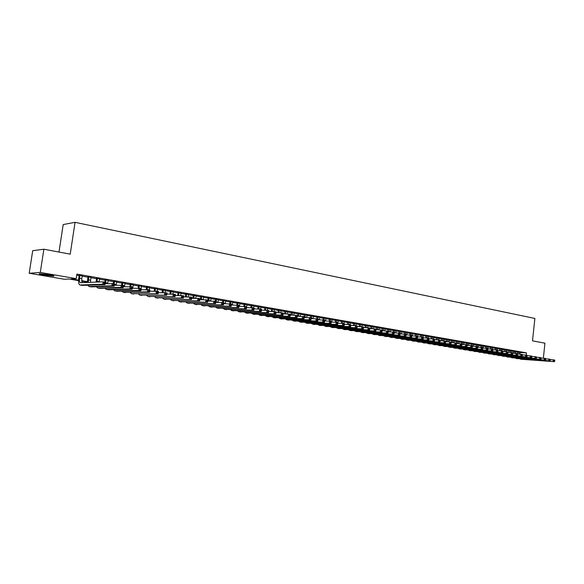 <?xml version="1.0" encoding="UTF-8"?>
<svg xmlns="http://www.w3.org/2000/svg" width="584" height="584" viewBox="0 0 584 584"><rect width="100%" height="100%" fill="white"/><g stroke="black" fill="none" stroke-linecap="round" stroke-linejoin="round"><path stroke-width="0.88" d="M49.012 274.75C53.378 275.546 54.874 276.006 53.502 276.13L44.223 275.064C39.814 274.268 38.303 273.808 39.683 273.677L49.012 274.75M58.991 252.054L63.196 224.563L75.051 222.329L534.886 318.455L532.499 340.852L544.938 343.188L543.361 358.167M78.541 280.627L69.043 279.006L64.313 279.247L29.2 273.261L40.289 272.458L76.19 278.634L71.292 278.889L78.555 280.13M40.289 272.458L43.873 249.215L32.704 250.704L29.2 273.261M82.205 275.772L79.205 275.254M90.951 277.305L87.965 276.779M99.601 278.816L96.63 278.298M108.157 280.313L105.193 279.794M116.61 281.787L113.661 281.269M124.969 283.247L122.027 282.736M133.232 284.693L130.305 284.182M141.401 286.123L138.488 285.613M149.482 287.532L146.584 287.029M157.476 288.927L154.585 288.423M165.382 290.314L162.505 289.81M173.2 291.679L170.331 291.175M180.93 293.029L178.076 292.533M188.581 294.365L185.741 293.869M196.151 295.687L193.319 295.19M203.633 296.993L200.816 296.504M211.043 298.293L208.232 297.803M218.372 299.57L215.576 299.081M225.621 300.84L222.84 300.351M232.797 302.096L230.023 301.607M239.9 303.337L237.133 302.848M246.93 304.563L244.178 304.082M253.887 305.775L251.142 305.301M260.771 306.98L258.033 306.505M267.582 308.169L264.859 307.695M274.327 309.352L271.618 308.878M281.006 310.52L278.305 310.046M287.613 311.673L284.926 311.199M294.154 312.82L291.474 312.345M300.636 313.951L297.964 313.484M307.053 315.068L304.388 314.601M313.404 316.178L310.754 315.718M319.733 317.119L317.054 316.82M325.595 320.923L325.938 318.207L327.025 318.397L323.288 317.908M332.084 319.441L329.464 318.988M338.194 320.507L335.581 320.054M344.246 321.565L341.64 321.112M350.232 322.609L347.641 322.164M356.167 323.646L353.59 323.2M362.051 324.668L359.474 324.229M367.869 325.682L365.307 325.252M373.636 326.69L371.088 326.259M379.352 327.69L376.811 327.259M385.017 328.675L382.476 328.252M390.623 329.653L388.097 329.23M396.178 330.624L393.667 330.208M401.69 331.588L399.179 331.172M407.143 332.537L404.646 332.128M412.552 333.479L410.063 333.07M417.91 334.413L415.428 334.012M423.217 335.34L420.743 334.939M428.481 336.26L426.013 335.858M433.693 337.172L431.24 336.771M438.861 338.07L436.416 337.676M443.986 338.968L441.548 338.574M449.059 339.851L446.636 339.465M454.096 340.727L451.673 340.341M459.082 341.603L456.673 341.217M464.032 342.465L461.623 342.085M468.937 343.319L466.536 342.939M473.792 344.173L471.405 343.793M478.617 345.013L476.237 344.633M483.391 345.845L481.019 345.472M488.129 346.67L485.764 346.305M492.823 347.495L490.472 347.122M497.488 348.305L495.137 347.94M502.101 349.115L499.765 348.75M506.686 349.911L504.35 349.546M511.226 350.707L508.898 350.342M515.73 351.488L513.409 351.13M520.169 352.495L526.498 352.882L76.876 274.086L76.19 278.634M76.708 275.217L79.147 275.641M82.147 276.166L87.907 277.174M90.9 277.692L96.572 278.685M99.543 279.203L105.135 280.174M108.098 280.692L113.603 281.656M116.552 282.167L121.976 283.116M124.91 283.627L130.247 284.561M133.174 285.072L138.437 285.985M141.35 286.496L146.526 287.401M149.431 287.905L154.534 288.795M157.424 289.299L162.447 290.182M165.33 290.679L170.28 291.547M173.149 292.044L178.025 292.898M180.879 293.394L185.69 294.234M188.53 294.73L193.267 295.555M196.1 296.051L200.765 296.862M203.59 297.358L208.181 298.161M210.992 298.65L215.525 299.439M218.321 299.928L222.789 300.709M225.577 301.191L229.979 301.964M232.753 302.446L237.089 303.206M239.856 303.687L244.127 304.432M246.879 304.914L251.098 305.644M253.836 306.125L257.989 306.848M260.719 307.33L264.815 308.038M267.538 308.513L271.567 309.221M274.283 309.695L278.261 310.389M280.962 310.856L284.875 311.542M287.569 312.009L291.431 312.688M294.11 313.155L297.92 313.82M300.592 314.287L304.344 314.937M307.009 315.404L310.71 316.046M313.36 316.513L317.01 317.148M319.645 317.608L323.244 318.236M325.879 318.696L329.427 319.317M332.048 319.769L335.544 320.382M338.151 320.835L341.603 321.441M344.202 321.893L347.604 322.485M350.196 322.937L353.546 323.521M356.13 323.974L359.437 324.551M362.007 325.003L365.27 325.573M367.832 326.018L371.044 326.58M373.599 327.025L376.768 327.58M379.315 328.018L382.44 328.566M384.973 329.011L388.061 329.544M390.586 329.989L393.623 330.515M396.142 330.96L399.142 331.478M401.646 331.916L404.61 332.435M407.106 332.873L410.026 333.376M412.508 333.814L415.392 334.318M417.867 334.749L420.706 335.245M423.181 335.676L425.977 336.165M428.437 336.596L431.204 337.077M433.656 337.501L436.379 337.975M438.825 338.406L441.511 338.873M443.95 339.297L446.599 339.764M449.023 340.187L451.636 340.64M454.06 341.063L456.637 341.516M459.046 341.932L461.594 342.377M463.995 342.793L466.506 343.231M468.894 343.655L471.376 344.086M473.755 344.502L476.201 344.925M478.573 345.341L480.99 345.764M483.355 346.173L485.735 346.589M488.093 347.005L490.436 347.414M492.794 347.823L495.108 348.225M497.451 348.633L499.729 349.035M502.065 349.444L504.32 349.831M506.649 350.239L508.868 350.626M511.19 351.035L513.38 351.415M515.694 351.816L517.855 352.196M520.198 352.269L517.884 351.918M43.873 249.215L70.219 254.157L75.051 222.329M526.498 352.882L526.257 355.101M81.636 280.663L87.33 281.641M90.396 282.167L91.286 282.32M87.315 282.13L81.665 281.167M519.088 351.991L518.869 354.05M520.205 352.181L519.994 354.123M517.665 353.97L517.899 351.823M550.223 359.583L554.508 359.992L554.8 360.481L554.347 360.408L554.282 361.08L554.727 361.16L554.8 360.481M554.727 361.16L554.333 361.671L520.599 359.211M554.333 361.671L519.468 358.802M554.282 361.08L553.209 361.481L553.384 359.795L554.347 360.408M514.614 351.203L514.394 353.24M515.738 351.4L515.533 353.313M513.19 353.167L513.424 351.042M545.675 358.802L550.004 359.211L550.289 359.707L549.836 359.627L549.77 360.306L550.223 360.379L550.289 359.707M550.223 360.379L549.829 360.897L516.117 358.459M549.829 360.897L514.979 358.043M549.77 360.306L548.697 360.708L548.872 359.014L549.836 359.627M510.102 350.415L509.883 352.422M511.234 350.612L511.029 352.495M508.679 352.349L508.912 350.254M541.091 358.014L545.463 358.423L545.748 358.919L545.288 358.839L545.215 359.518L545.675 359.598L545.748 358.919M545.675 359.598L545.281 360.124L511.599 357.693M545.281 360.124L510.452 357.277M545.215 359.518L544.142 359.926L544.317 358.226L545.288 358.839M505.554 349.619L505.335 351.597M506.693 349.823L506.489 351.678M504.138 351.524L504.357 349.458M536.47 357.218L540.879 357.634L541.156 358.131L540.696 358.05L540.623 358.729L541.083 358.81L541.156 358.131M541.083 358.81L540.696 359.335L507.036 356.926M540.696 359.335L505.883 356.503M540.623 358.729L539.55 359.138L539.726 357.43L540.696 358.05M500.962 348.816L500.751 350.765M502.116 349.02L501.911 350.882M499.546 350.692L499.773 348.655M531.805 356.415L536.258 356.831L536.528 357.328L536.068 357.247L535.995 357.934L536.462 358.014L536.528 357.328M536.462 358.014L536.076 358.539L502.437 356.152M536.076 358.539L501.284 355.729M535.995 357.934L534.915 358.342L535.097 356.634L536.068 357.247M496.334 348.006L496.123 349.925M497.495 348.21L497.291 350.086M494.925 349.852L495.144 347.845M527.104 355.605L531.593 356.021L531.863 356.525L531.396 356.444L531.323 357.131L531.79 357.211L531.863 356.525M531.79 357.211L531.411 357.744L497.802 355.371M531.411 357.744L496.641 354.941M531.323 357.131L530.236 357.539L530.418 355.824L531.396 356.444M491.67 347.195L491.458 349.079M492.838 347.4L492.626 349.276M490.261 349.006L490.48 347.027M522.351 354.787L526.892 355.211L527.155 355.707L526.68 355.627L526.607 356.32L527.082 356.401L527.155 355.707M527.082 356.401L526.702 356.933L493.122 354.583M526.702 356.933L491.962 354.152M526.607 356.32L525.52 356.729L525.702 355.006L526.68 355.627M486.961 346.37L486.749 348.261M488.144 346.575L487.888 348.838M485.559 348.152L485.779 346.202M517.563 353.97L522.14 354.386L522.403 354.889L521.928 354.809L521.855 355.503L522.33 355.583L522.403 354.889M522.33 355.583L521.957 356.116L488.406 353.787M521.957 356.116L487.239 353.349M521.855 355.503L520.76 355.911L520.95 354.181L521.928 354.809M482.209 345.538L481.997 347.436M483.406 345.75L483.151 348.013M480.814 347.29L481.034 345.37M512.73 353.137L517.351 353.561L517.614 354.065L517.132 353.977L517.052 354.678L517.534 354.758L517.614 354.065M517.534 354.758L517.168 355.298L483.647 352.991M517.168 355.298L482.479 352.546M517.052 354.678L515.964 355.094L516.146 353.349L517.132 353.977M477.427 344.699L477.208 346.611M478.624 344.91L478.376 347.151M476.033 346.421L476.245 344.538M507.854 352.298L512.526 352.721L512.774 353.225L512.292 353.145L512.212 353.838L512.701 353.926L512.774 353.225M512.701 353.926L512.336 354.466L478.851 352.181M512.336 354.466L477.675 351.729M512.212 353.838L511.117 354.262L511.307 352.51L512.292 353.145M472.595 343.859L472.354 345.983M473.806 344.071L473.558 346.276M471.208 345.567L471.419 343.691M502.934 351.451L507.649 351.882L507.897 352.386L507.408 352.298L507.328 352.999L507.817 353.086L507.897 352.386M507.817 353.086L507.459 353.634L474.011 351.364M507.459 353.634L472.828 350.911M507.328 352.999L506.233 353.422L506.423 351.663L507.408 352.298M467.726 343.005L467.463 345.327M468.945 343.217L468.696 345.399M466.339 344.728L466.55 342.837M497.969 350.597L502.729 351.028L502.97 351.531L502.481 351.444L502.401 352.152L502.897 352.24L502.97 351.531M502.897 352.24L502.539 352.787L469.127 350.546M502.539 352.787L467.945 350.086M502.401 352.152L501.298 352.575L501.495 350.816L502.481 351.444M462.813 342.144L462.55 344.436M464.039 342.363L463.798 344.509M461.426 343.874L461.637 341.976M492.954 349.736L497.765 350.166L498.006 350.677L497.502 350.59L497.429 351.298L497.926 351.386L498.006 350.677M497.926 351.386L497.568 351.94L464.2 349.714M497.568 351.94L464.346 349.728L463.017 349.247M497.429 351.298L496.32 351.721L496.517 349.955L497.502 350.59M457.856 341.282L457.593 343.538M459.097 341.494L458.856 343.611M456.447 343.188L456.681 341.114M487.903 348.867L492.757 349.298L492.991 349.809L492.487 349.721L492.407 350.437L492.911 350.517L492.991 349.809M492.911 350.517L492.56 351.079L459.236 348.874M492.56 351.079L459.382 348.889L458.046 348.407M492.407 350.437L491.297 350.86L491.494 349.079L492.487 349.721M452.856 340.406L452.6 342.633M454.111 340.625L453.87 342.706M451.417 342.574L451.688 340.238M482.844 347.991L487.706 348.422L487.932 348.933L487.421 348.845L487.341 349.56L487.852 349.648L487.932 348.933M487.852 349.648L487.501 350.21L454.221 348.035M487.501 350.21L454.367 348.049L453.031 347.553M487.341 349.56L486.231 349.991L486.428 348.203L487.421 348.845M447.811 339.523L447.556 341.72M449.074 339.742L448.841 341.793M446.38 341.662L446.643 339.355M477.646 347.108L482.603 347.538L482.822 348.049L482.311 347.962L482.231 348.684L482.749 348.772L482.822 348.049M482.749 348.772L482.399 349.334L449.169 347.181M482.399 349.334L449.308 347.195L447.972 346.699M482.231 348.684L481.121 349.115L481.318 347.319L482.311 347.962M442.723 338.632L442.475 340.8M444.001 338.859L443.767 340.866M441.3 340.735L441.562 338.464M472.58 346.217L477.456 346.648L477.675 347.166L477.157 347.071L477.077 347.794L477.588 347.882L477.675 347.166M477.588 347.882L477.252 348.451L444.066 346.319M477.252 348.451L444.212 346.334L442.862 345.837M477.077 347.794L475.96 348.232L476.157 346.429L477.157 347.071M437.584 337.734L437.343 339.866M438.876 337.961L438.65 339.932L440.044 340.173L440.219 340.691L445.541 341.122L445.088 342.29L445.636 342.385L445.723 341.647M436.168 339.8L436.43 337.567M467.2 345.312L472.259 345.75L472.471 346.261L471.945 346.173L471.865 346.896L472.39 346.991L472.471 346.261M472.39 346.991L472.054 347.56L438.92 345.458M472.054 347.56L439.066 345.465L437.715 344.962M471.865 346.896L470.748 347.334L470.952 345.524L471.945 346.173M432.408 336.829L432.167 338.924M433.708 337.056L433.474 339.034M430.992 338.866L431.248 336.654M461.907 344.399L467.01 344.845L467.222 345.356L466.696 345.268L466.609 345.998L467.142 346.086L467.222 345.356M467.142 346.086L466.806 346.662L433.729 344.582M466.806 346.662L433.868 344.596L432.518 344.078M466.609 345.998L465.492 346.436L465.696 344.611L466.696 345.268M427.181 335.917L426.94 337.968M428.495 336.143L428.262 338.129M425.772 337.91L426.028 335.742M451.162 342.56L456.374 342.998L455.951 344.159L456.491 344.253L456.571 343.516L461.718 343.925L461.922 344.443L461.389 344.348L461.309 345.078L461.842 345.173L461.922 344.443M461.842 345.173L461.513 345.75L428.488 343.699M461.513 345.75L428.627 343.713L427.276 343.195M461.309 345.078L460.185 345.524L460.389 343.699L461.389 344.348M421.911 334.99L421.67 337.012M423.232 335.223L422.999 337.224M420.509 336.953L420.757 334.822M456.491 344.253L456.17 344.837L423.203 342.808M456.17 344.837L423.342 342.823L421.984 342.297M455.951 344.159L454.826 344.604L455.031 342.772L456.038 343.428M416.589 334.063L416.348 336.07M417.925 334.296L417.64 336.683M415.195 335.983L415.443 333.887M445.716 341.625L450.987 342.063L450.549 343.231L451.089 343.326L451.176 342.589M451.089 343.326L450.775 343.91L417.867 341.91M450.775 343.91L418.005 341.925L416.647 341.392M450.549 343.231L449.417 343.677L449.629 341.83L450.629 342.494M411.216 333.121L410.975 335.143M412.567 333.362L412.275 335.837M409.829 334.997L410.07 332.946M445.636 342.385L445.329 342.976L412.486 341.005M445.329 342.976L412.625 341.012L411.26 340.479M445.088 342.29L443.957 342.742L444.168 340.888L445.176 341.552M405.8 332.172L405.559 334.201M407.157 332.413L406.865 334.858M404.42 334.012L404.661 331.997M423.393 337.793L428.89 338.238L428.408 339.421L428.97 339.516L429.058 338.764L433.094 338.968L434.489 339.209L434.021 340.384L434.576 340.479L434.664 339.735L438.657 339.932L440.132 341.436L440.219 340.691L439.664 340.596M440.132 341.436L439.825 342.034L407.055 340.085M439.825 342.034L407.194 340.1L405.822 339.552M439.584 341.341L438.445 341.793L438.657 339.932M400.332 331.216L400.076 333.362M401.704 331.457L401.412 333.873M398.952 333.055L399.193 331.04M434.576 340.479L434.277 341.078L401.573 339.165M434.277 341.078L401.712 339.18L400.339 338.625M434.021 340.384L432.883 340.844L433.094 338.968L434.109 339.64M394.813 330.252L394.507 332.807M396.193 330.493L395.916 332.873M393.434 332.099L393.682 330.077M428.97 339.516L428.671 340.122L396.04 338.231M428.671 340.122L396.171 338.245L394.799 337.683M428.408 339.421L427.262 339.881L427.481 337.997L428.495 338.669M389.243 329.281L389.163 331.807M390.638 329.522L390.36 331.858M387.871 331.135L388.112 329.099M417.669 336.815L423.232 337.26L422.736 338.443L423.305 338.545L423.393 337.786M423.305 338.545L423.013 339.151L390.448 337.289M423.013 339.151L390.586 337.304L389.214 336.734M422.736 338.443L421.59 338.902L421.809 337.012L422.823 337.691M383.622 328.296L383.323 330.778M385.031 328.544L384.754 330.836M382.177 330.726L382.498 328.12M411.895 335.822L417.516 336.274L417.012 337.457L417.582 337.559L417.677 336.8M417.582 337.559L417.297 338.165L384.812 336.34M417.297 338.165L384.951 336.355L383.571 335.778M417.012 337.457L415.859 337.924L416.085 336.026L417.1 336.698M377.943 327.303L377.651 329.748M379.366 327.551L379.096 329.807M376.512 329.697L376.826 327.128M406.062 334.822L411.749 335.274L411.231 336.464L411.808 336.567L411.895 335.8M411.808 336.567L411.523 337.18L379.125 335.384M411.523 337.18L379.264 335.398L377.877 334.814M411.231 336.464L410.077 336.932L410.304 335.026L411.319 335.698M372.22 326.303L371.928 328.704M373.658 326.551L373.388 328.763M370.796 328.653L371.103 326.12M400.171 333.814L405.924 334.267L405.391 335.457L405.975 335.559L406.07 334.793M405.975 335.559L405.697 336.18L373.38 334.42M405.697 336.18L373.519 334.428L372.132 333.836M405.391 335.457L404.238 335.931L404.464 334.012L405.478 334.69M366.438 325.288L366.146 327.646M367.891 325.543L367.621 327.704M365.022 327.602L365.328 325.113M394.222 332.792L400.047 333.245L399.493 334.442L400.084 334.544L400.179 333.778M400.084 334.544L399.814 335.172L367.584 333.442M399.814 335.172L367.716 333.449L366.329 332.851M399.493 334.442L398.332 334.917L398.565 332.989L399.587 333.676M360.598 324.273L360.313 326.587M362.065 324.529L361.803 326.638M359.189 326.544L359.496 324.091M388.214 331.763L394.105 332.216L393.536 333.42L394.134 333.522L394.229 332.749M394.134 333.522L393.871 334.15L361.73 332.457M393.871 334.15L361.868 332.464L360.474 331.858M393.536 333.42L392.375 333.895L392.609 331.96L393.631 332.646M354.707 323.237L354.43 325.507M356.189 323.499L355.926 325.609M353.305 325.463L353.605 323.054M382.148 330.726L388.104 331.179L387.528 332.384L388.126 332.493L388.221 331.712M388.126 332.493L387.871 333.121L355.817 331.457M387.871 333.121L355.955 331.471L354.561 330.858M387.528 332.384L386.36 332.865L386.593 330.916L387.615 331.61M348.757 322.2L348.487 324.419M350.254 322.463L349.991 324.58M347.37 324.375L347.662 322.018M376.016 329.675L382.046 330.128L381.447 331.34L382.06 331.449L382.155 330.661M382.06 331.449L381.805 332.084L349.852 330.456M381.805 332.084L349.991 330.464L348.59 329.843M381.447 331.34L380.286 331.822L380.52 329.865L381.542 330.559M342.757 321.149L342.487 323.317M344.261 321.412L343.998 323.543M341.37 323.281L341.662 320.966M369.825 328.617L375.921 329.069L375.315 330.288L375.928 330.391L376.023 329.602M375.928 330.391L375.687 331.033L343.83 329.442M375.687 331.033L343.961 329.449L342.567 328.821M375.315 330.288L374.147 330.77L374.38 328.807L375.41 329.5M336.691 320.09L336.421 322.229M338.216 320.353L337.902 322.857M335.318 322.164L335.603 319.901M363.569 327.544L369.738 327.996L369.117 329.215L369.738 329.325L369.833 328.536M369.738 329.325L369.497 329.967L337.749 328.412M369.497 329.967L337.88 328.427L336.479 327.785M369.117 329.215L367.942 329.704L368.183 327.733L369.212 328.427M330.566 319.017L330.296 321.171M332.106 319.287L331.763 322.047M329.208 321.039L329.486 318.827M357.255 326.463L363.496 326.916L362.854 328.142L363.482 328.252L363.584 327.456M363.482 328.252L363.248 328.901L331.61 327.383M363.248 328.901L331.741 327.39L330.34 326.741M362.854 328.142L361.678 328.631L361.919 326.646L362.956 327.347M324.39 317.937L324.113 320.098M323.032 319.915L323.31 317.747M350.867 325.376L357.182 325.828L356.532 327.055L357.167 327.164L357.262 326.361M357.167 327.164L356.941 327.814L325.405 326.339M356.941 327.814L325.536 326.346L324.135 325.682M356.532 327.055L355.349 327.544L355.598 325.551L356.627 326.252M318.141 316.842L317.871 319.017M319.711 317.119L319.368 319.791M316.791 318.835L317.068 316.659M344.414 324.273L350.809 324.719L350.137 325.952L350.78 326.062L350.882 325.259M350.78 326.062L350.561 326.726L319.141 325.281M350.561 326.726L319.273 325.295L317.871 324.624M350.137 325.952L348.955 326.449L349.203 324.441L350.239 325.149M311.841 315.74L311.476 318.594M313.418 316.017L313.09 318.645M310.491 317.74L310.776 315.557M337.902 323.156L344.37 323.609L343.684 324.843L344.334 324.952L344.429 324.149M344.334 324.952L344.115 325.616L312.82 324.215M344.115 325.616L312.951 324.229L311.542 323.543M343.684 324.843L342.494 325.339L342.75 323.324L343.786 324.04M305.476 314.63L305.111 317.44M307.067 314.907L306.739 317.484M304.125 316.637L304.41 314.44M331.31 322.032L337.859 322.478L337.158 323.719L337.815 323.835L337.917 323.025M337.815 323.835L337.61 324.5L306.432 323.142M337.61 324.5L306.563 323.149L305.155 322.456M337.158 323.719L335.968 324.222L336.223 322.193L337.26 322.908M299.044 313.506L298.687 316.265M300.658 313.791L300.329 316.309M297.606 316.236L297.986 313.323M324.66 320.893L331.289 321.339L330.566 322.587L331.23 322.697L331.332 321.886M331.23 322.697L331.033 323.375L299.979 322.054M331.033 323.375L300.11 322.061L298.701 321.361M330.566 322.587L329.376 323.091L329.632 321.054L330.668 321.769M292.548 312.367L292.38 315.083M294.175 312.652L293.861 315.119M291.124 315.053L291.496 312.184M317.93 319.747L324.638 320.193L323.908 321.441L324.573 321.558L324.682 320.733M324.573 321.558L324.383 322.229L293.467 320.959M324.383 322.229L293.591 320.966L292.183 320.251M323.908 321.441L322.711 321.945L322.967 319.901L324.011 320.623M285.992 311.221L285.642 313.878M287.635 311.513L287.321 313.915M284.576 313.856L284.941 311.038M311.133 318.587L317.93 319.025L317.17 320.28L317.849 320.397L317.952 319.572M317.849 320.397L317.667 321.083L286.883 319.849M317.667 321.083L287.014 319.857L285.598 319.127M317.17 320.28L315.973 320.791L316.236 318.733L317.28 319.455M279.364 310.06L279.021 312.666M281.028 310.352L280.721 312.703M277.962 312.644L278.327 309.885M304.264 317.419L311.141 317.857L310.374 319.112L311.053 319.229L311.162 318.404M311.053 319.229L310.878 319.915L280.232 318.733M310.878 319.915L280.364 318.74L278.948 317.995M310.374 319.112L309.17 319.623L309.432 317.557L310.476 318.28M272.67 308.892L272.334 311.44M274.349 309.184L274.049 311.469M271.283 311.418L271.64 308.71M297.322 316.229L304.286 316.667L303.498 317.93L304.184 318.046L304.293 317.214M304.184 318.046L304.016 318.74L273.516 317.601M304.016 318.74L273.648 317.608L272.232 316.856M303.498 317.93L302.293 318.441L302.556 316.367L303.6 317.097M265.91 307.71L265.581 310.192M267.603 308.009L267.304 310.265M264.53 310.177L264.88 307.527M290.306 315.031L297.351 315.462L296.548 316.732L297.241 316.849L297.351 316.017M297.241 316.849L297.081 317.55L266.735 316.455M297.081 317.55L266.859 316.462L265.45 315.696M296.548 316.732L295.336 317.251L295.606 315.163L296.65 315.893M259.077 306.512L258.756 308.929M260.793 306.812L260.486 309.082M257.712 308.914L258.055 306.337M283.211 313.827L290.343 314.25L290.336 314.805L289.627 314.681L289.518 315.521L290.226 315.645L290.336 314.805M290.226 315.645L290.073 316.346L259.88 315.302M290.073 316.346L260.004 315.309L258.588 314.528M289.518 315.521L288.306 316.046L288.584 313.944L289.627 314.681M252.171 305.308L251.857 307.659M253.909 305.614L253.602 307.892M250.828 307.644L251.164 305.133M276.035 312.601L283.262 313.024L283.24 313.579L282.532 313.455L282.415 314.301L283.13 314.426L283.24 313.579M283.13 314.426L282.984 315.134L252.952 314.134M282.984 315.134L253.076 314.141L251.667 313.345M282.415 314.301L281.203 314.827L281.481 312.717L282.532 313.455M245.2 304.089L244.893 306.381M246.952 304.395L246.645 306.688M243.871 306.352L244.2 303.914M268.786 311.367L276.101 311.783L276.071 312.338L275.349 312.214L275.239 313.068L275.962 313.192L276.071 312.338M275.962 313.192L275.823 313.907L245.952 312.958M275.823 313.907L246.076 312.966L244.667 312.155M275.239 313.068L274.02 313.593L274.305 311.476L275.349 312.214M238.155 302.855L237.841 305.162M239.922 303.169L239.506 306.301M236.841 305.045L237.162 302.68M261.457 310.119L268.866 310.535L268.822 311.089L268.092 310.965L267.983 311.819L268.713 311.944L268.822 311.089M268.713 311.944L268.582 312.666L238.878 311.761M268.582 312.666L239.002 311.768L237.593 310.943M267.983 311.819L266.764 312.352L267.041 310.221L268.092 310.965M231.038 301.614L230.724 303.928M232.826 301.921L232.41 305.009M229.731 303.76L230.045 301.439M254.04 308.863L261.552 309.264L261.493 309.819L260.756 309.695L260.647 310.557L261.384 310.681L261.493 309.819M261.384 310.681L261.267 311.411L231.738 310.564M261.267 311.411L231.855 310.571L230.446 309.724M260.647 310.557L259.42 311.089L259.705 308.943L260.756 309.695M223.84 300.351L223.526 302.68M225.65 300.672L225.242 303.695M222.541 302.512L222.862 300.183M246.55 307.586L254.149 307.987L254.084 308.542L253.339 308.41L253.222 309.279L253.974 309.403L254.084 308.542M253.974 309.403L253.865 310.141L224.512 309.345M253.865 310.141L224.636 309.352L223.227 308.491M253.222 309.279L251.996 309.819L252.288 307.666L253.339 308.41M216.569 299.081L216.131 302.351M218.394 299.402L217.993 302.359M215.277 301.256L215.598 298.913M238.98 306.301L246.667 306.688L246.375 308.856L217.219 308.118M246.477 308.118L246.594 307.25L245.842 307.118L245.725 307.987L246.477 308.118L246.375 308.856L217.336 308.126L215.934 307.25M245.725 307.987L244.492 308.534L244.784 306.366L245.842 307.118M246.594 307.25L246.667 306.688M209.225 297.796L208.787 301.008M211.065 298.117L210.671 301.016M207.933 299.979L208.262 297.628M231.33 304.994L239.104 305.381L238.812 307.556L209.838 306.87M238.9 306.812L239.017 305.943L238.257 305.812L238.141 306.68L238.9 306.812L238.812 307.556L209.955 306.877L208.554 305.987M238.141 306.68L236.907 307.228L237.199 305.052L238.257 305.812M239.017 305.943L239.104 305.381M201.794 296.497L201.363 299.643M203.663 296.825L203.268 299.643M200.385 299.643L200.838 296.329M223.584 303.68L231.454 304.052L231.154 306.242L202.385 305.614M231.235 305.49L231.359 304.614L230.585 304.483L230.468 305.359L231.235 305.49L231.154 306.242L202.502 305.622L201.1 304.709M230.468 305.359L229.227 305.914L229.527 303.724L230.585 304.483M231.359 304.614L231.454 304.052M194.289 295.183L193.866 298.263M196.173 295.511L195.793 298.263M192.888 298.271L193.341 295.022M215.759 302.351L223.716 302.716L223.417 304.914L194.852 304.352M223.489 304.162L223.606 303.279L222.825 303.14L222.708 304.023L223.489 304.162L223.417 304.914L194.968 304.352L193.567 303.424M222.708 304.023L221.467 304.585L221.767 302.381L222.825 303.14M223.606 303.279L223.716 302.716M186.705 293.854L186.281 296.869M188.61 294.19L188.231 296.854M185.318 296.876L185.763 293.694M207.838 301.008L215.89 301.359L215.591 303.57L187.23 303.067M215.649 302.811L215.766 301.928L214.978 301.789L214.861 302.673L215.649 302.811L215.591 303.57L187.347 303.074L185.953 302.118M214.861 302.673L213.62 303.235L213.927 301.023L214.978 301.789M215.766 301.928L215.89 301.359M179.032 292.518L178.616 295.453M180.96 292.854L180.595 295.431M177.667 295.46L178.105 292.35M199.83 299.65L207.977 299.993L207.67 302.213L179.529 301.767M207.721 301.446L207.846 300.556L207.043 300.417L206.918 301.308L207.721 301.446L207.67 302.213L179.646 301.775L178.251 300.796M206.918 301.308L205.678 301.877L205.984 299.643L207.043 300.417M207.846 300.556L207.977 299.993M171.28 291.161L170.871 294.015M173.222 291.504L172.871 293.993M169.929 294.022L170.36 291M191.727 298.271L199.976 298.606L199.662 300.84L171.747 300.453M199.699 300.067L199.823 299.169L199.02 299.03L198.896 299.928L199.699 300.067L199.662 300.84L171.857 300.461L170.47 299.468M198.896 299.928L197.648 300.497L197.954 298.256L199.02 299.03M199.823 299.169L199.976 298.606M163.44 289.788L163.046 292.555M165.403 290.131L165.06 292.562M162.111 292.569L162.527 289.627M183.529 296.884L191.873 297.205L191.559 299.453L163.87 299.132M191.588 298.672L191.713 297.767L190.895 297.628L190.771 298.534L191.588 298.672L191.559 299.453L163.987 299.139L162.607 298.117M190.771 298.534L189.523 299.103L189.837 296.847L190.895 297.628M191.713 297.767L191.873 297.205M155.512 288.401L155.132 291.08M157.505 288.752L157.154 291.19M154.205 291.095L154.614 288.248M175.237 295.482L183.683 295.781L183.361 298.044L155.913 297.789M183.376 297.256L183.507 296.351L182.683 296.212L182.551 297.117L183.376 297.256L183.361 298.044L156.023 297.796L154.65 296.752M182.551 297.117L181.303 297.694L181.617 295.424L182.683 296.212M183.507 296.351L183.683 295.781M147.496 286.999L147.124 289.576M149.511 287.35L149.161 289.803M146.212 289.598L146.606 286.846M166.841 294.059L175.39 294.351L175.069 296.621L147.869 296.438M175.076 295.832L175.2 294.92L174.368 294.774L174.236 295.687L175.076 295.832L175.069 296.621L147.978 296.438L146.606 295.373M174.236 295.687L172.981 296.263L173.302 293.986L174.368 294.774M175.2 294.92L175.39 294.351M139.393 285.583L139.036 288.058M141.43 285.941L141.072 288.408M138.131 288.08L138.517 285.43M158.352 292.628L167.009 292.898L166.681 295.183L139.729 295.066M166.674 294.387L166.805 293.467L165.958 293.321L165.827 294.241L166.674 294.387L166.681 295.183L139.839 295.066L138.474 293.971M165.827 294.241L164.571 294.825L164.892 292.533L165.958 293.321M166.805 293.467L167.009 292.898M131.203 284.152L130.838 286.635M133.254 284.51L132.743 288.211M129.962 286.532L130.334 283.999M149.752 291.175L158.519 291.423L158.191 293.73L131.495 293.679M158.169 292.92L158.3 292L157.446 291.847L157.315 292.774L158.169 292.92L158.191 293.73L131.604 293.679L130.247 292.555M157.315 292.774L156.052 293.365L156.381 291.058L157.446 291.847M158.3 292L158.519 291.423M122.91 282.7L122.545 285.196M124.991 283.065L124.48 286.693M121.691 285.05L122.056 282.554M141.058 289.708L149.935 289.941L149.599 292.255L123.173 292.277M149.57 291.438L149.701 290.511L148.832 290.365L148.701 291.292L149.57 291.438L149.599 292.255L147.438 291.883L123.282 292.277L121.932 291.124M148.701 291.292L147.438 291.883L147.767 289.562L148.832 290.365M149.701 290.511L149.935 289.941M114.53 281.233L114.165 283.744M116.632 281.605L116.128 285.153M113.318 283.598L113.683 281.087M132.254 288.226L141.24 288.438L140.905 290.766L116.975 291.219L114.756 290.861M140.861 289.941L140.992 289.007L140.116 288.854L139.985 289.788L140.861 289.941L140.905 290.766L138.715 290.387L114.858 290.861L113.522 289.671M139.985 289.788L138.715 290.387L139.05 288.058L140.116 288.854M140.992 289.007L141.24 288.438M106.054 279.751L105.507 283.663M108.179 280.123L107.675 283.583M104.843 282.13L105.222 279.605M123.348 286.722L132.444 286.912L132.108 289.255L108.485 289.788L106.237 289.423M132.05 288.423L132.181 287.489L131.298 287.335L131.159 288.27L132.05 288.423L132.108 289.255L129.889 288.876L106.346 289.43L105.01 288.204M131.159 288.27L129.889 288.876L130.232 286.525L131.298 287.335M132.181 287.489L132.444 286.912M97.477 278.254L96.929 282.087M99.63 278.634L99.134 281.992M96.075 282.123L96.659 278.108M114.325 285.211L123.545 285.372L123.202 287.729L99.893 288.343L97.623 287.97M123.129 286.89L123.268 285.948L122.37 285.788L122.231 286.737L123.129 286.89L123.202 287.729L120.954 287.343L97.725 287.978L96.411 286.722M122.231 286.737L120.954 287.343L121.304 284.985L122.37 285.788M123.268 285.948L123.545 285.372M88.805 276.736L88.264 282.437M90.98 277.115L90.403 282.349M87.308 282.481L87.994 276.597M105.2 283.678L114.53 283.809L114.187 286.182L91.199 286.875L88.914 286.503M114.099 285.335L114.238 284.386L113.325 284.233L113.187 285.182L114.099 285.335L114.187 286.182L111.916 285.795L89.016 286.51L87.702 285.211M113.187 285.182L111.916 285.795L112.267 283.415L113.325 284.233M114.238 284.386L114.53 283.809M80.03 275.203L79.563 278.312C79.256 280.816 79.526 282.291 80.358 282.736L103.112 281.831L105.412 282.233L105.062 284.612L82.41 285.393L80.096 285.021M82.234 275.59L81.767 278.692L82.081 282.692M104.959 283.766L105.098 282.809L104.178 282.649L104.04 283.605L104.959 283.766L105.062 284.612L102.762 284.218L79.942 284.992C78.687 284.328 78.285 282.116 78.738 278.356L79.234 275.064M104.04 283.605L102.762 284.218L103.112 281.831L104.178 282.649M105.098 282.809L105.412 282.233M521.862 359.416L520.745 359.226M517.387 358.664L516.263 358.474M512.876 357.904L511.745 357.707M508.328 357.138L507.182 356.941M503.736 356.364L502.583 356.167M499.108 355.583L497.948 355.386M494.444 354.795L493.268 354.597M489.735 354.006L488.553 353.802M484.983 353.203L483.793 352.999M480.194 352.4L478.997 352.196M475.369 351.583L474.157 351.378M470.492 350.765L469.273 350.553M465.579 349.933L464.346 349.728M460.623 349.101L459.382 348.889M455.622 348.261L454.367 348.049M450.578 347.407L449.308 347.195M445.49 346.553L444.212 346.334M440.351 345.684L439.066 345.465M435.175 344.815L433.868 344.596M429.948 343.932L428.627 343.713M424.67 343.042L423.342 342.823M419.349 342.151L418.005 341.925M412.275 335.8L411.881 335.734M413.976 341.246L412.625 341.012M406.822 334.858L406.048 334.727M408.552 340.333L407.194 340.1M400.996 333.851L400.157 333.705M403.084 339.406L401.712 339.18M395.105 332.836L394.514 332.734M397.565 338.479L396.171 338.245M391.988 337.537L390.586 337.304M386.367 336.596L384.951 336.355M380.688 335.639L379.264 335.398M374.957 334.668L373.519 334.428M369.176 333.698L367.716 333.449M363.336 332.712L361.868 332.464M357.437 331.719L355.955 331.471M351.488 330.719L349.991 330.464M345.48 329.704L343.961 329.449M339.406 328.683L337.88 328.427M331.778 321.893L331.325 321.813M333.281 327.653L331.741 327.39M325.609 320.828L324.675 320.667M327.091 326.609L325.536 326.346M319.375 319.747L317.952 319.506M320.85 325.558L319.273 325.295M312.958 318.638L311.498 318.389M314.535 324.492L312.951 324.229M306.169 317.47L305.133 317.287M308.162 323.419L306.563 323.149M299.315 316.28L298.701 316.178M301.731 322.339L300.11 322.061M295.227 321.244L293.591 320.966M288.664 320.134L287.014 319.857M282.028 319.017L280.364 318.74M275.327 317.893L273.648 317.608M268.56 316.747L266.859 316.462M261.72 315.601L260.004 315.309M254.814 314.433L253.076 314.141M247.835 313.258L246.076 312.966M239.549 305.958L239.038 305.87M240.776 312.068L239.002 311.768M232.439 304.731L231.388 304.549M233.651 310.87L231.855 310.571M225.263 303.49L223.65 303.213M226.446 309.659L224.636 309.352M218.007 302.235L216.182 301.921M219.168 308.432L217.336 308.126M210.678 300.964L208.831 300.651M211.809 307.191L209.955 306.877M203.028 299.643L201.4 299.366M204.371 305.936L202.502 305.622M195.027 298.263L193.888 298.066M196.859 304.673L194.968 304.352M186.931 296.862L186.296 296.752M189.26 303.395L187.347 303.074M181.58 302.096L179.646 301.775M173.813 300.789L171.857 300.461M165.958 299.468L163.987 299.139M158.023 298.132L156.023 297.796M149.993 296.781L147.978 296.438M141.883 295.409L139.839 295.066M132.823 287.518L132.371 287.438M133.67 294.029L131.604 293.679M124.553 286.087L123.465 285.897M125.37 292.635L123.282 292.277M116.187 284.642L114.457 284.342M116.975 291.219L114.858 290.861M107.733 283.182L105.602 282.809M108.485 289.788L106.346 289.43M99.178 281.7L97.017 281.327M99.893 288.343L97.725 287.978M90.52 280.203L88.345 279.831M91.199 286.875L89.016 286.51M81.767 278.692L79.563 278.312M82.41 285.393L80.198 285.021M53.502 276.13L53.56 275.736"/></g></svg>
